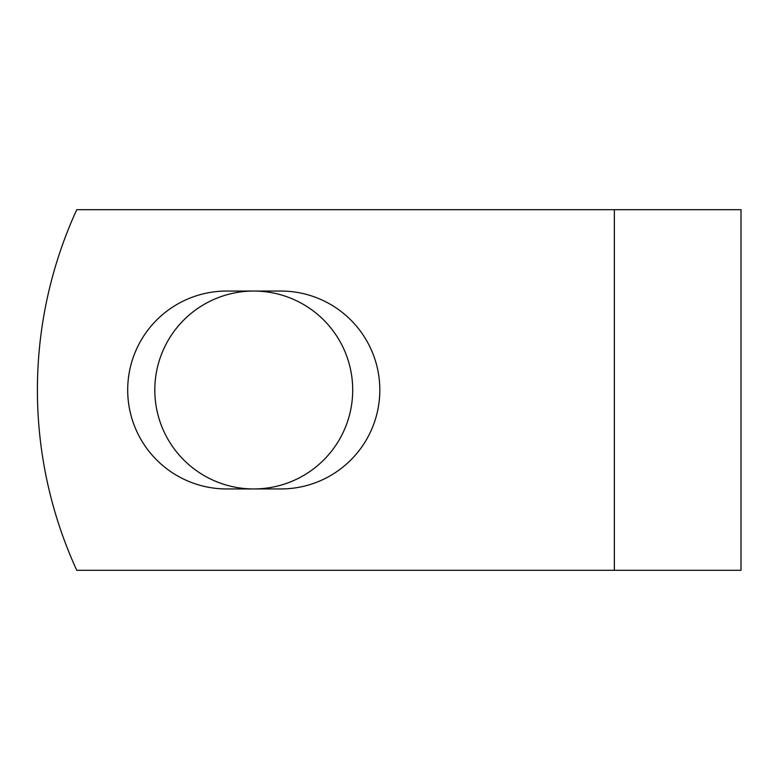 <?xml version="1.0" encoding="UTF-8"?>
<svg xmlns="http://www.w3.org/2000/svg" width="780" height="780" viewBox="0 0 780 780"><rect width="100%" height="100%" fill="white"/><g stroke="black" fill="none" stroke-linecap="round" stroke-linejoin="round"><path stroke-width="1.17" d="M127.696 390A98.953 98.953 0 0 0 226.649 488.953L280.878 488.953A98.953 98.953 0 0 0 379.821 390A98.953 98.953 0 0 0 280.878 291.047L226.649 291.047A98.953 98.953 0 0 0 127.696 390M154.81 390A98.953 98.953 0 0 1 253.763 291.047A98.953 98.953 0 0 1 352.706 390A98.953 98.953 0 0 1 253.763 488.953A98.953 98.953 0 0 1 154.81 390M614.357 209.703L76.752 209.703A432.715 432.715 0 0 0 76.752 570.297L614.357 570.297L614.357 209.703L741 209.703L741 570.297L614.357 570.297"/></g></svg>
